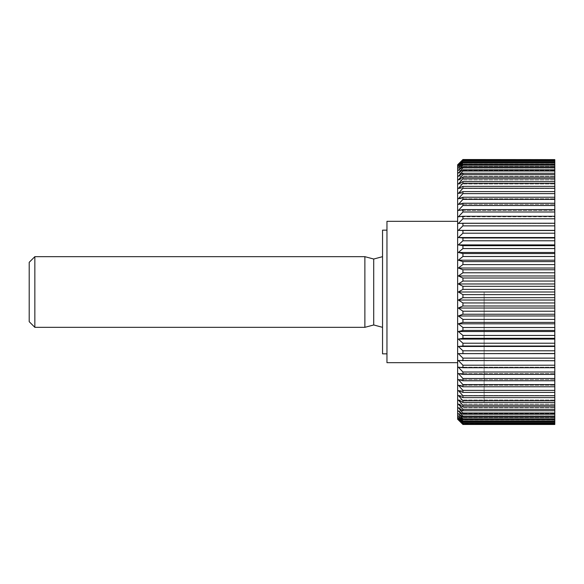 <?xml version="1.0" encoding="UTF-8"?>
<svg xmlns="http://www.w3.org/2000/svg" width="584" height="584" viewBox="0 0 584 584"><rect width="100%" height="100%" fill="white"/><g stroke="black" fill="none" stroke-linecap="round" stroke-linejoin="round"><path stroke-width="0.44" stroke-dasharray="2.92 2.19" d="M382.542 230.162L382.542 353.838M386.958 221.329L386.958 362.671M457.63 164.797L457.63 419.202M484.129 292L484.129 402.42L484.129 292M554.8 424.48L554.8 159.52L554.8 164.089L554.8 159.52L462.929 159.52L458.338 164.089L554.8 164.089M554.8 289.365L462.929 289.365L458.338 292L462.929 294.635L554.8 294.635M554.8 297.687L462.929 297.687L462.929 294.635M462.929 297.687L458.338 300.03L462.929 302.95L554.8 302.95M554.8 305.987L462.929 305.987L462.929 302.95M462.929 305.987L458.338 308.031L462.929 311.221L554.8 311.221M554.8 314.236L462.929 314.236L462.929 311.221M462.929 314.236L458.338 315.966L462.929 319.411L554.8 319.411M554.8 322.397L462.929 322.397L462.929 319.411M462.929 322.397L458.338 323.813L462.929 327.5L554.8 327.5M554.8 330.434L462.929 330.434L462.929 327.5M462.929 330.434L458.338 331.529L462.929 335.442L554.8 335.442M554.8 338.318L462.929 338.318L462.929 335.442M462.929 338.318L457.63 339.209M554.8 339.085L458.338 339.085L462.929 343.217L554.8 343.217M554.8 346.02L462.929 346.02L462.929 343.217M462.929 346.02L457.63 346.531M554.8 346.465L458.338 346.465L462.929 350.794L554.8 350.794M554.8 353.51L462.929 353.51L462.929 350.794M462.929 353.51L457.63 353.641M554.8 353.627L458.338 353.627L462.929 358.131L554.8 358.131M554.8 360.759L462.929 360.759L462.929 358.131M462.929 360.759L457.63 360.503M458.338 360.54L554.8 360.54L458.338 360.54L462.929 365.212L554.8 365.212M554.8 367.738L462.929 367.738L462.929 365.212M462.929 367.738L457.63 367.102M458.338 367.183L554.8 367.183L458.338 367.183L462.929 372.001L554.8 372.001M554.8 374.417L462.929 374.417L462.929 372.001M462.929 374.417L457.63 373.402M458.338 373.534L554.8 373.534L458.338 373.534L462.929 378.476L554.8 378.476M554.8 380.768L462.929 380.768L462.929 378.476M462.929 380.768L458.338 379.564L462.929 384.608L554.8 384.608M554.8 386.769L462.929 386.769L462.929 384.608M462.929 386.769L458.338 385.243L462.929 390.375L554.8 390.375M554.8 392.397L462.929 392.397L462.929 390.375M462.929 392.397L458.338 390.557L462.929 395.755L554.8 395.755M554.8 397.631L462.929 397.631L462.929 395.755M462.929 397.631L458.338 395.485L462.929 400.726L554.8 400.726M554.8 402.442L462.929 402.442L462.929 400.726M462.929 402.442L458.338 400.004L462.929 405.267L554.8 405.267M554.8 406.822L462.929 406.822L462.929 405.267M462.929 406.822L458.338 404.091L462.929 409.362L554.8 409.362M554.8 410.749L462.929 410.749L462.929 409.362M462.929 410.749L458.338 407.741L462.929 412.99L554.8 412.99M554.8 414.202L462.929 414.202L462.929 412.99M462.929 414.202L458.338 410.932L462.929 416.144L554.8 416.144M554.8 417.18L462.929 417.18L462.929 416.144M462.929 417.18L458.338 413.654L462.929 418.808L554.8 418.808M554.8 424.05L462.929 424.05L458.338 419.662L554.8 419.662L554.8 424.05L554.8 415.896L554.8 419.662L462.929 419.662L462.929 418.808M462.929 419.662L458.338 415.896L462.929 420.969L554.8 420.969M554.8 421.641L462.929 421.641L462.929 420.969M462.929 421.641L458.338 417.648L462.929 422.626L554.8 422.626M554.8 423.101L462.929 423.101L462.929 422.626M462.929 423.101L458.338 418.903L462.929 423.765L554.8 423.765M554.8 419.662L458.338 419.662L462.929 424.385L554.8 424.385M554.8 419.911L458.338 419.911L462.929 424.385M364.876 327.332L364.876 256.668M34.85 327.332L34.85 256.668M29.2 262.318L29.2 321.682M373.709 324.967L373.709 259.033M554.8 159.614L462.929 159.52M462.929 159.614L458.338 164.338L462.929 159.95L554.8 159.95L554.8 164.338L554.8 159.95M554.8 160.235L462.929 159.95M462.929 160.235L458.338 165.097L462.929 160.899L554.8 160.899L554.8 165.097L554.8 160.899M554.8 161.374L462.929 161.374L462.929 160.899M462.929 161.374L458.338 166.352L462.929 162.359L554.8 162.359L554.8 166.352L554.8 162.359M554.8 163.031L462.929 163.031L462.929 162.359M462.929 163.031L458.338 168.104L462.929 164.338L554.8 164.338L554.8 168.104L554.8 164.338L458.338 164.338L554.8 164.338M554.8 165.192L462.929 165.192L462.929 164.338M462.929 165.192L458.338 170.345L462.929 166.82L554.8 166.82L554.8 170.345L554.8 166.82M554.8 167.856L462.929 167.856L462.929 166.82M462.929 167.856L458.338 173.068L462.929 169.798L554.8 169.798L554.8 173.068L554.8 169.798M554.8 171.01L462.929 171.01L462.929 169.798M462.929 171.01L458.338 176.258L462.929 173.251L554.8 173.251L554.8 176.258L554.8 173.251M554.8 174.638L462.929 174.638L462.929 173.251M462.929 174.638L458.338 179.908L462.929 177.178L554.8 177.178L554.8 179.908L554.8 177.178M554.8 178.733L462.929 178.733L462.929 177.178M462.929 178.733L458.338 183.996L462.929 181.558L554.8 181.558L554.8 183.996L554.8 181.558M554.8 183.274L462.929 183.274L462.929 181.558M462.929 183.274L458.338 188.515L462.929 186.369L554.8 186.369L554.8 188.515L554.8 186.369M554.8 188.245L462.929 188.245L462.929 186.369M462.929 188.245L458.338 193.443L462.929 191.603L554.8 191.603L554.8 193.443L554.8 191.603M554.8 193.625L462.929 193.625L462.929 191.603M462.929 193.625L458.338 198.757L462.929 197.231L554.8 197.231L554.8 198.757L554.8 197.231M554.8 199.392L462.929 199.392L462.929 197.231M462.929 199.392L458.338 204.436L462.929 203.232L554.8 203.232L554.8 204.436L554.8 203.232M554.8 205.524L462.929 205.524L462.929 203.232M462.929 205.524L458.338 210.466L554.8 210.466L554.8 209.583L554.8 210.466L458.338 210.466M457.63 210.598L462.929 209.583L554.8 209.583M554.8 211.999L462.929 211.999L462.929 209.583M462.929 211.999L458.338 216.817L554.8 216.817L554.8 216.262L554.8 216.817L458.338 216.817M457.63 216.898L462.929 216.262L554.8 216.262M554.8 218.788L462.929 218.788L462.929 216.262M462.929 218.788L458.338 223.46L554.8 223.46L458.338 223.46M457.63 223.497L554.8 223.241M554.8 225.869L462.929 225.869L462.929 223.241M462.929 225.869L458.338 230.373L554.8 230.373M457.63 230.359L554.8 230.49M554.8 233.206L462.929 233.206L462.929 230.49M462.929 233.206L458.338 237.535L554.8 237.535M457.63 237.469L462.929 237.98L554.8 237.98M554.8 240.783L462.929 240.783L462.929 237.98M462.929 240.783L458.338 244.915L554.8 244.915M457.63 244.791L462.929 245.681L554.8 245.681M554.8 248.558L462.929 248.558L462.929 245.681M462.929 248.558L458.338 252.471L462.929 253.566L554.8 253.566M554.8 256.5L462.929 256.5L462.929 253.566M462.929 256.5L458.338 260.187L462.929 261.603L554.8 261.603M554.8 264.589L462.929 264.589L462.929 261.603M462.929 264.589L458.338 268.034L462.929 269.764L554.8 269.764M554.8 272.779L462.929 272.779L462.929 269.764M462.929 272.779L458.338 275.969L462.929 278.013L554.8 278.013M554.8 281.05L462.929 281.05L462.929 278.013M462.929 281.05L458.338 283.97L462.929 286.313L554.8 286.313M462.929 289.365L462.929 286.313M554.8 292L554.8 181.58L554.8 292L458.338 292M458.338 204.436L554.8 204.436L458.338 204.436M458.338 198.757L554.8 198.757L458.338 198.757M458.338 193.443L554.8 193.443L458.338 193.443M458.338 188.515L554.8 188.515L458.338 188.515M458.338 183.996L554.8 183.996L458.338 183.996M458.338 179.908L554.8 179.908L458.338 179.908M458.338 176.258L554.8 176.258L458.338 176.258M458.338 173.068L554.8 173.068L458.338 173.068M458.338 170.345L554.8 170.345L458.338 170.345M458.338 168.104L554.8 168.104L458.338 168.104M458.338 166.352L554.8 166.352L458.338 166.352M458.338 165.097L554.8 165.097L458.338 165.097M458.338 252.471L554.8 252.471M458.338 260.187L554.8 260.187M458.338 268.034L554.8 268.034M458.338 275.969L554.8 275.969M458.338 283.97L554.8 283.97M458.338 300.03L554.8 300.03M458.338 308.031L554.8 308.031M458.338 315.966L554.8 315.966M458.338 323.813L554.8 323.813M458.338 331.529L554.8 331.529M458.338 379.564L554.8 379.564L458.338 379.564M458.338 385.243L554.8 385.243L458.338 385.243M458.338 390.557L554.8 390.557L458.338 390.557M458.338 395.485L554.8 395.485L458.338 395.485M458.338 400.004L554.8 400.004L458.338 400.004M458.338 404.091L554.8 404.091L458.338 404.091M458.338 407.741L554.8 407.741L458.338 407.741M458.338 410.932L554.8 410.932L458.338 410.932M458.338 413.654L554.8 413.654L458.338 413.654M458.338 415.896L554.8 415.896L458.338 415.896M458.338 417.648L554.8 417.648L458.338 417.648M458.338 418.903L554.8 418.903L458.338 418.903M457.63 292L457.63 221.329L457.63 292M386.958 292L386.958 230.162L386.958 292M554.8 402.42L484.129 402.42M554.8 181.58L484.129 181.58"/><path stroke-width="0.88" d="M386.958 353.838L382.542 353.838L382.542 230.162L386.958 230.162M457.63 362.671L386.958 362.671L386.958 221.329L457.63 221.329M554.8 294.635L462.929 294.635L458.338 292L462.929 289.365L554.8 289.365L554.8 424.385L462.929 424.48L457.63 419.202L457.63 164.797L462.929 159.52L554.8 159.614L554.8 286.313L462.929 286.313L458.338 283.97L554.8 283.97M462.929 424.385L458.338 419.662L462.929 424.05L554.8 424.05M554.8 423.765L462.929 424.05M462.929 423.765L458.338 418.903L462.929 423.101L554.8 423.101M554.8 422.626L462.929 422.626L462.929 423.101M462.929 422.626L458.338 417.648L462.929 421.641L554.8 421.641M554.8 420.969L462.929 420.969L462.929 421.641M462.929 420.969L458.338 415.896L462.929 419.662L554.8 419.662M554.8 418.808L462.929 418.808L462.929 419.662M462.929 418.808L458.338 413.654L462.929 417.18L554.8 417.18M554.8 416.144L462.929 416.144L462.929 417.18M462.929 416.144L458.338 410.932L462.929 414.202L554.8 414.202M554.8 412.99L462.929 412.99L462.929 414.202M462.929 412.99L458.338 407.741L462.929 410.749L554.8 410.749M554.8 409.362L462.929 409.362L462.929 410.749M462.929 409.362L458.338 404.091L462.929 406.822L554.8 406.822M554.8 405.267L462.929 405.267L462.929 406.822M462.929 405.267L458.338 400.004L462.929 402.442L554.8 402.442M554.8 400.726L462.929 400.726L462.929 402.442M462.929 400.726L458.338 395.485L462.929 397.631L554.8 397.631M554.8 395.755L462.929 395.755L462.929 397.631M462.929 395.755L458.338 390.557L462.929 392.397L554.8 392.397M554.8 390.375L462.929 390.375L462.929 392.397M462.929 390.375L458.338 385.243L462.929 386.769L554.8 386.769M554.8 384.608L462.929 384.608L462.929 386.769M462.929 384.608L458.338 379.564L462.929 380.768L554.8 380.768M554.8 378.476L462.929 378.476L462.929 380.768M462.929 378.476L458.338 373.534M457.63 373.402L462.929 374.417L554.8 374.417M554.8 372.001L462.929 372.001L462.929 374.417M462.929 372.001L458.338 367.183M457.63 367.102L462.929 367.738L554.8 367.738M554.8 365.212L462.929 365.212L462.929 367.738M462.929 365.212L458.338 360.54M457.63 360.503L554.8 360.759M554.8 358.131L462.929 358.131L462.929 360.759M462.929 358.131L458.338 353.627L554.8 353.627M457.63 353.641L554.8 353.51M554.8 350.794L462.929 350.794L462.929 353.51M462.929 350.794L458.338 346.465L554.8 346.465M457.63 346.531L462.929 346.02L554.8 346.02M554.8 343.217L462.929 343.217L462.929 346.02M462.929 343.217L458.338 339.085L554.8 339.085M457.63 339.209L462.929 338.318L554.8 338.318M554.8 335.442L462.929 335.442L462.929 338.318M462.929 335.442L458.338 331.529L462.929 330.434L554.8 330.434M554.8 327.5L462.929 327.5L462.929 330.434M462.929 327.5L458.338 323.813L462.929 322.397L554.8 322.397M554.8 319.411L462.929 319.411L462.929 322.397M462.929 319.411L458.338 315.966L462.929 314.236L554.8 314.236M554.8 311.221L462.929 311.221L462.929 314.236M462.929 311.221L458.338 308.031L462.929 305.987L554.8 305.987M554.8 302.95L462.929 302.95L462.929 305.987M462.929 302.95L458.338 300.03L462.929 297.687L554.8 297.687M462.929 294.635L462.929 297.687M34.85 256.668L34.85 327.332L29.2 321.682L29.2 262.318L34.85 256.668L364.876 256.668L364.876 327.332L373.709 324.967L382.542 327.332M382.542 256.668L373.709 259.033L373.709 324.967M458.338 283.97L462.929 281.05L554.8 281.05M462.929 286.313L462.929 289.365M554.8 278.013L462.929 278.013L462.929 281.05M462.929 278.013L458.338 275.969L462.929 272.779L554.8 272.779M554.8 269.764L462.929 269.764L462.929 272.779M462.929 269.764L458.338 268.034L462.929 264.589L554.8 264.589M554.8 261.603L462.929 261.603L462.929 264.589M462.929 261.603L458.338 260.187L462.929 256.5L554.8 256.5M554.8 253.566L462.929 253.566L462.929 256.5M462.929 253.566L458.338 252.471L462.929 248.558L554.8 248.558M554.8 245.681L462.929 245.681L462.929 248.558M462.929 245.681L457.63 244.791M554.8 244.915L458.338 244.915L462.929 240.783L554.8 240.783M554.8 237.98L462.929 237.98L462.929 240.783M462.929 237.98L457.63 237.469M554.8 237.535L458.338 237.535L462.929 233.206L554.8 233.206M554.8 230.49L462.929 230.49L462.929 233.206M462.929 230.49L457.63 230.359M554.8 230.373L458.338 230.373L462.929 225.869L554.8 225.869M554.8 223.241L462.929 223.241L462.929 225.869M462.929 223.241L457.63 223.497M458.338 223.46L462.929 218.788L554.8 218.788M554.8 216.262L462.929 216.262L462.929 218.788M462.929 216.262L457.63 216.898M458.338 216.817L462.929 211.999L554.8 211.999M554.8 209.583L462.929 209.583L462.929 211.999M462.929 209.583L457.63 210.598M458.338 210.466L462.929 205.524L554.8 205.524M554.8 203.232L462.929 203.232L462.929 205.524M462.929 203.232L458.338 204.436L462.929 199.392L554.8 199.392M554.8 197.231L462.929 197.231L462.929 199.392M462.929 197.231L458.338 198.757L462.929 193.625L554.8 193.625M554.8 191.603L462.929 191.603L462.929 193.625M462.929 191.603L458.338 193.443L462.929 188.245L554.8 188.245M554.8 186.369L462.929 186.369L462.929 188.245M462.929 186.369L458.338 188.515L462.929 183.274L554.8 183.274M554.8 181.558L462.929 181.558L462.929 183.274M462.929 181.558L458.338 183.996L462.929 178.733L554.8 178.733M554.8 177.178L462.929 177.178L462.929 178.733M462.929 177.178L458.338 179.908L462.929 174.638L554.8 174.638M554.8 173.251L462.929 173.251L462.929 174.638M462.929 173.251L458.338 176.258L462.929 171.01L554.8 171.01M554.8 169.798L462.929 169.798L462.929 171.01M462.929 169.798L458.338 173.068L462.929 167.856L554.8 167.856M554.8 166.82L462.929 166.82L462.929 167.856M462.929 166.82L458.338 170.345L462.929 165.192L554.8 165.192M554.8 164.338L462.929 164.338L462.929 165.192M462.929 164.338L458.338 168.104L462.929 163.031L554.8 163.031M554.8 162.359L462.929 162.359L462.929 163.031M462.929 162.359L458.338 166.352L462.929 161.374L554.8 161.374M554.8 160.899L462.929 160.899L462.929 161.374M462.929 160.899L458.338 165.097L462.929 160.235L554.8 160.235M554.8 159.95L462.929 160.235M462.929 159.95L458.338 164.338L462.929 159.614M458.338 275.969L554.8 275.969M554.8 286.313L554.8 289.365M554.8 424.385L462.929 424.48L554.8 424.48M462.929 159.52L554.8 159.614M458.338 268.034L554.8 268.034M458.338 260.187L554.8 260.187M458.338 252.471L554.8 252.471M458.338 331.529L554.8 331.529M458.338 323.813L554.8 323.813M458.338 315.966L554.8 315.966M458.338 308.031L554.8 308.031M458.338 300.03L554.8 300.03M458.338 292L554.8 292M373.709 259.033L364.876 256.668M34.85 327.332L364.876 327.332"/></g></svg>
